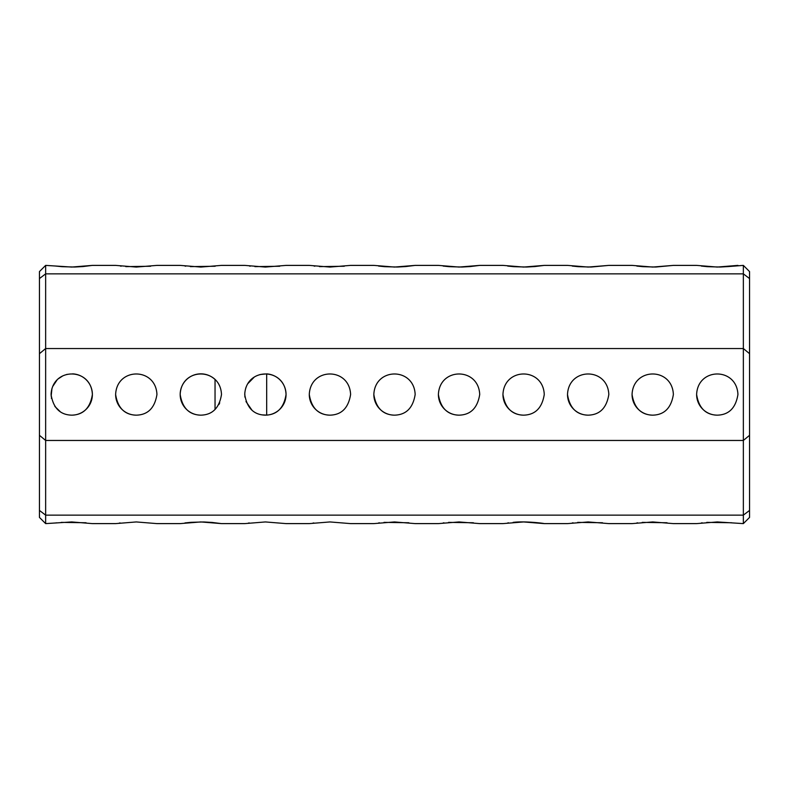 <?xml version="1.0" encoding="UTF-8"?>
<svg xmlns="http://www.w3.org/2000/svg" width="789" height="789" viewBox="0 0 789 789"><rect width="100%" height="100%" fill="white"/><g stroke="black" fill="none" stroke-linecap="round" stroke-linejoin="round"><path stroke-width="1.18" d="M749.55 353.679L743.356 348.541L45.644 348.541L45.644 440.459L743.356 440.459L749.55 435.321L749.55 278.566L743.356 273.852L45.644 273.852L39.45 278.566L39.45 435.321L45.644 440.459L45.644 515.148L743.356 515.148L743.356 265.39L728.671 266.544M696.618 394.5C698.768 407.972 705.652 414.856 717.27 415.162C728.878 414.866 735.762 407.982 737.932 394.5C736.808 367.151 697.752 367.141 696.618 394.5A20.662 20.662 0 0 0 717.27 415.162M632.058 394.5C634.218 407.972 641.102 414.856 652.72 415.162C664.318 414.866 671.212 407.982 673.372 394.5C672.248 367.151 633.192 367.141 632.058 394.5A20.662 20.662 0 0 0 652.72 415.162M567.508 394.5C569.658 407.972 576.542 414.856 588.16 415.162C599.768 414.866 606.652 407.982 608.822 394.5C607.698 367.151 568.642 367.141 567.508 394.5A20.662 20.662 0 0 0 588.16 415.162M502.948 394.5C505.108 407.972 511.992 414.856 523.61 415.162C535.208 414.866 542.102 407.982 544.262 394.5C543.138 367.151 504.082 367.141 502.948 394.5A20.662 20.662 0 0 0 523.61 415.162M438.398 394.5C440.548 407.972 447.442 414.856 459.05 415.162C470.658 414.866 477.542 407.982 479.712 394.5C478.588 367.151 439.532 367.141 438.398 394.5A20.662 20.662 0 0 0 459.05 415.162M244.738 394.5C246.888 407.972 253.772 414.856 265.39 415.162C276.998 414.866 283.882 407.982 286.052 394.5C284.918 367.151 245.862 367.141 244.738 394.5M180.178 394.5C182.328 407.972 189.212 414.856 200.84 415.162C212.438 414.876 219.322 407.982 221.492 394.5C220.368 367.151 181.312 367.141 180.178 394.5M115.628 394.5C117.778 407.972 124.662 414.856 136.28 415.162C147.878 414.876 154.762 407.982 156.942 394.5C155.818 367.151 116.752 367.141 115.628 394.5A20.662 20.662 0 0 0 136.28 415.162M51.068 394.5C53.218 407.972 60.102 414.856 71.73 415.162C83.328 414.876 90.212 407.982 92.382 394.5C91.258 367.151 52.202 367.141 51.068 394.5M373.838 394.5C375.998 407.972 382.882 414.856 394.5 415.162C406.108 414.866 412.992 407.982 415.162 394.5C414.028 367.151 374.972 367.141 373.838 394.5A20.662 20.662 0 0 0 394.5 415.162M309.288 394.5C311.438 407.972 318.332 414.856 329.95 415.162C341.548 414.866 348.432 407.982 350.602 394.5C349.478 367.151 310.422 367.141 309.288 394.5A20.662 20.662 0 0 0 329.95 415.162M39.45 353.679L45.644 348.541L45.644 265.39L71.73 267.057L92.382 265.39L83.121 266.544M261.938 414.866L266.682 415.113L266.682 373.887L260.123 374.528M254.216 377.122L247.795 383.681M246.178 386.906L245.685 388.296M244.787 393.001L244.906 397.133M245.971 401.532L251.987 410.221M218.878 404.55L219.727 402.863M219.746 386.186L218.918 384.519M62.795 375.87L58.327 378.779M57.074 379.943L52.666 386.541M51.966 388.464L51.137 396.216M51.344 397.863L51.443 398.406M54.855 406.424L60.161 411.611M92.382 265.39L115.628 265.39L136.28 267.057L156.942 265.39L180.178 265.39L200.84 267.057L221.492 265.39L244.738 265.39L265.39 267.057L286.052 265.39L309.288 265.39L329.95 267.057L350.602 265.39L373.838 265.39L394.5 267.057L415.162 265.39L438.398 265.39L459.05 267.057L479.712 265.39L502.948 265.39L523.61 267.057L544.262 265.39L567.508 265.39L588.16 267.057L608.822 265.39L632.058 265.39L652.72 267.057L673.372 265.39L696.618 265.39L717.27 267.057L737.932 265.39M728.632 266.554L720.495 267.017M720.032 267.027L707.595 266.692M707.279 266.662L701.372 266.071M673.372 265.39L655.945 267.017M655.472 267.027L643.035 266.692M642.719 266.662L636.822 266.071M608.822 265.39L591.385 267.017M590.922 267.027L578.485 266.692M578.169 266.662L572.262 266.071M544.262 265.39L535.001 266.544M534.962 266.554L526.835 267.017M526.371 267.027L513.925 266.692M513.609 266.662L507.712 266.071M479.712 265.39L470.451 266.544M470.412 266.554L462.275 267.017M461.812 267.027L449.375 266.692M449.059 266.662L443.152 266.071M215.17 266.248L190.327 266.623M185.79 266.169L184.971 266.071M415.162 265.39L405.891 266.544M405.852 266.554L397.725 267.017M397.262 267.027L384.815 266.692M384.499 266.662L378.602 266.071M344.28 266.248L319.437 266.623M314.9 266.169L314.081 266.071M279.73 266.248L254.877 266.623M250.35 266.169L249.531 266.071M150.62 266.248L125.767 266.623M121.24 266.169L120.421 266.071M83.082 266.554L74.945 267.017M74.482 267.027L62.045 266.692M61.729 266.662L55.832 266.071M45.644 265.39L39.45 271.584L39.45 278.566M136.28 521.943L156.942 523.61L136.28 521.943L115.628 523.61L92.382 523.61L71.73 521.943L45.644 523.61L45.644 515.148L39.45 510.434L39.45 435.321M39.45 510.434L39.45 517.416L45.644 523.61M743.356 265.39L749.55 271.584L749.55 278.566M749.55 510.434L749.55 517.416L743.356 523.61L743.356 515.148L749.55 510.434L749.55 435.321M350.602 523.61L329.95 521.943L350.602 523.61L373.838 523.61L394.5 521.943L415.162 523.61L438.398 523.61L459.05 521.943L479.712 523.61L502.948 523.61L523.61 521.943L544.262 523.61L567.508 523.61L588.16 521.943L608.822 523.61L632.058 523.61L652.72 521.943L673.372 523.61L696.618 523.61L717.27 521.943L743.356 523.61M731.61 522.752L706.757 522.377M702.23 522.831L701.411 522.929M667.05 522.752L642.207 522.377M637.67 522.831L636.851 522.929M602.5 522.752L577.656 522.377M573.12 522.831L572.301 522.929M544.262 523.61C543.749 523.275 524.784 520.937 513.097 522.377M508.56 522.831L507.751 522.929M473.39 522.752L448.546 522.377M444.01 522.831L443.191 522.929M408.84 522.752L383.987 522.377M379.46 522.831L378.641 522.929M313.854 522.959L312.957 523.077M286.052 523.61L265.39 521.943L286.052 523.61L309.288 523.61L329.95 521.943M249.294 522.959L248.407 523.077M156.942 523.61L180.178 523.61L200.84 521.943L221.492 523.61L244.738 523.61L265.39 521.943M221.492 523.61L212.231 522.456M212.192 522.446L204.055 521.983M203.592 521.973L191.155 522.308M190.839 522.338L184.942 522.929M120.184 522.959L119.297 523.077M86.06 522.752L61.217 522.377M56.68 522.831L55.861 522.929M215.042 409.501L215.042 379.499A20.662 20.662 0 0 0 181.648 386.857A20.662 20.662 0 0 0 200.84 415.162M266.682 415.113A20.662 20.662 0 0 0 286.052 394.5A20.662 20.662 0 0 0 266.682 373.887M72.568 415.142A20.662 20.662 0 0 0 92.382 394.5A20.662 20.662 0 0 0 72.568 373.858M67.193 374.341L66.68 374.469"/></g></svg>
